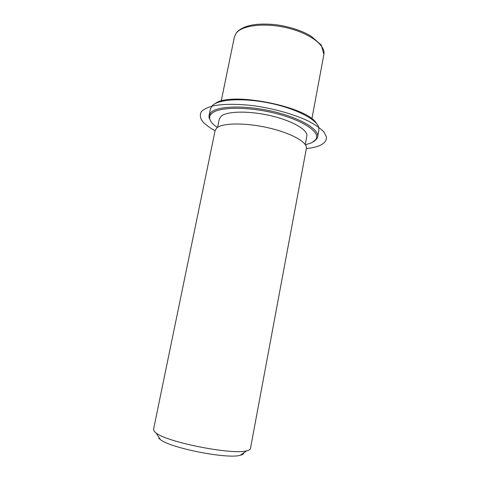 <?xml version="1.0" encoding="UTF-8"?>
<svg xmlns="http://www.w3.org/2000/svg" width="480" height="480" viewBox="0 0 480 480"><rect width="100%" height="100%" fill="white"/><g stroke="black" fill="none" stroke-linecap="round" stroke-linejoin="round"><path stroke-width="0.72" d="M217.614 127.332L219.33 118.986L221.046 116.298C226.722 111.114 249 110.61 270.828 115.746C292.692 120.828 308.25 130.086 306.84 136.158L305.274 144.528M216.852 127.884C222.63 122.838 245.802 122.58 268.626 127.89C291.486 133.146 307.788 142.446 306.384 148.38L250.464 448.5C250.278 449.496 249.03 450.264 246.714 450.798C232.908 455.184 167.238 442.302 156.114 433.026L154.35 431.526L153.51 429.474L215.136 130.482L216.852 127.884M158.76 438.198L160.362 439.578C170.442 448.086 227.76 459.33 240.306 455.268C242.628 454.698 243.792 453.888 243.81 452.826M215.124 103.62C229.95 91.218 307.5 106.434 316.542 123.516M210.9 121.428L209.034 117.648L209.04 115.584L210.45 108.798L212.37 105.552C218.73 99.096 243.822 97.692 270.072 103.2C296.34 108.66 317.184 119.628 318.828 127.692L318.912 130.08L317.652 136.896L316.878 138.804L313.728 141.6M217.332 127.518C212.88 124.458 210.342 121.5 209.73 118.65C209.376 116.772 210 115.074 211.62 113.562C218.376 106.806 247.902 106.344 275.742 113.442C303.642 120.468 320.85 132.534 315.858 139.47L311.904 142.68L305.466 144.81M209.04 115.584L210.936 112.452C217.53 105.87 245.154 105 272.598 111.396C300.084 117.738 319.44 129.372 317.652 136.896M306.342 148.62C320.13 147.078 326.826 143.16 326.418 136.848L323.94 132.006C320.658 128.532 315.708 125.01 309.096 121.44C294.66 114.384 273.3 108.342 252.57 105.594C237.222 103.848 223.644 103.938 213.798 105.738C207.972 107.22 203.82 109.194 201.348 111.654C199.866 114.33 200.028 117.234 201.828 120.378C204.33 123.852 208.746 127.296 215.082 130.716M221.19 101.1L234.432 36.834L236.4 32.904C242.67 25.038 265.818 22.524 288.084 28.11C310.392 33.618 325.824 45.612 323.898 54.39L311.88 118.89M240.306 455.268L246.714 450.798M160.362 439.578L156.114 433.026M237.018 31.962C244.248 25.08 257.502 22.704 276.78 24.834C287.316 26.376 296.88 29.136 305.472 33.126L311.16 36.21L321.306 45.084L323.898 54.39M234.432 36.834L236.526 32.538M209.73 118.65L209.034 117.648M315.858 139.47L316.878 138.804"/></g></svg>
